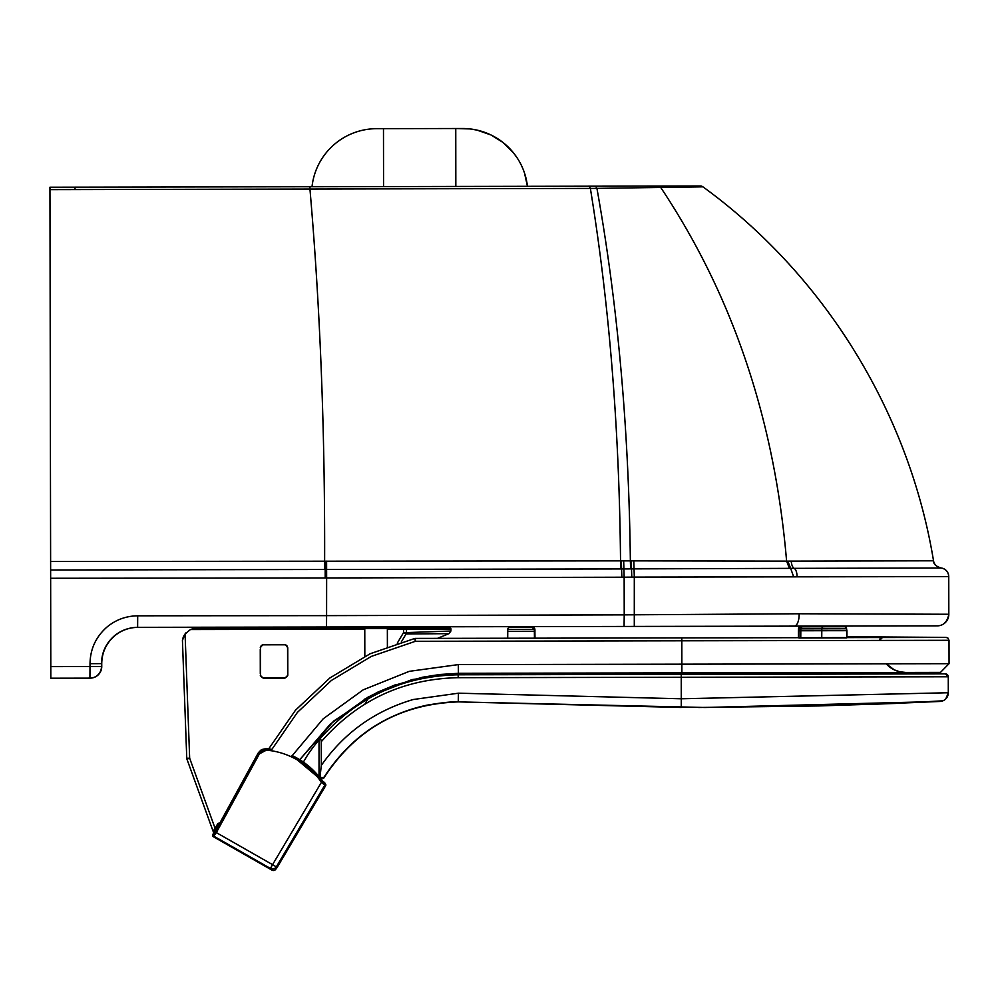 <?xml version="1.0" encoding="UTF-8"?>
<svg xmlns="http://www.w3.org/2000/svg" width="999" height="999" viewBox="0 0 999 999"><rect width="100%" height="100%" fill="white"/><g stroke="black" fill="none" stroke-linecap="round" stroke-linejoin="round"><path stroke-width="1.5" d="M376.673 128.671L455.756 128.521L376.673 128.671A65.172 65.172 -90.1 0 0 312.013 186.726M75.05 187.163L383.554 186.588L383.479 128.659L383.554 186.588L50.112 187.213L50.125 189.623L74.9 189.573L75.05 187.163L75.05 189.573M517.457 158.354L513.511 152.872L502.797 142.32L491.008 134.977L477.023 130.107L469.992 128.921L455.756 128.521L462.562 128.509A65.172 65.172 89.9 0 1 527.447 186.326L674.737 186.051M455.831 186.451L455.756 128.521L455.831 186.451M137.874 627.347C128.958 627.484 121.091 630.419 114.286 636.151C106.094 643.518 101.91 652.672 101.736 663.623L101.748 666.52L101.486 663.623C101.661 652.672 105.844 643.518 114.036 636.151C120.842 630.419 128.709 627.484 137.625 627.347L634.29 626.423L634.303 577.11L948.75 576.598A8.691 8.691 -90.1 0 0 941.083 567.981A8.691 8.691 89.9 0 1 933.528 560.801C909.152 412.45 824.55 275.237 702.946 186.838A4.346 4.346 89.9 0 0 700.374 186.001L49.95 187.213L50.824 678.209L90.172 678.134A11.588 11.588 -90.1 0 0 101.748 666.52L50.799 666.62M595.829 186.189L700.374 186.001L589.285 186.201L590.372 188.411L49.95 189.623M908.241 625.923L782.417 626.148L908.241 625.923M937.249 625.861A11.588 11.588 -90.1 0 0 948.825 614.26C947.327 621.865 943.468 625.724 937.262 625.861L794.217 626.136L937.249 625.861M90.022 663.673L89.922 678.134A11.588 11.588 -90.1 0 0 101.486 666.52L101.486 663.623L90.022 663.673C90.247 649.225 95.754 637.137 106.556 627.409C115.547 619.83 125.924 615.971 137.7 615.809L137.625 627.347L624.075 626.448L624.225 614.86L799.125 613.761L948.825 614.26L948.75 576.598L948.825 614.26M624.075 626.448L794.217 626.136A11.588 4.945 -90.1 0 0 799.125 613.761M793.456 576.261L790.659 568.356A263.786 2.423 179.7 0 0 789.422 568.369L634.065 568.881A5320.449 306.506 179.6 0 0 631.543 568.893L623.925 568.931A3313.383 336.763 179.9 0 1 621.628 568.943L50.612 569.992M89.922 678.134L50.824 678.209L89.922 678.134M948.75 576.598C948.363 571.803 945.803 568.931 941.083 567.981C935.888 566.346 933.378 563.948 933.528 560.801L787.799 561.138A264.897 2.41 179.8 0 0 786.6 561.138L633.803 560.864A5901.293 2341.444 179.1 0 0 631.281 560.864L623.676 560.864A3538.258 443.868 179.7 0 0 621.378 560.864L50.599 561.513M700.424 186.001L702.946 186.838L596.927 188.374A158.729 2.31 179.9 0 1 590.372 188.411C609.265 304.133 619.318 428.284 620.529 560.864L620.779 568.943M527.447 186.326L589.422 186.201L527.447 186.326L524.5 173.014M272.09 869.879L271.953 870.117A2.897 2.897 -90.1 0 0 275.924 869.08L276.024 868.905M276.898 867.844L325.374 786.163A1.449 1.449 -90.1 0 0 325.512 785.027L325.037 786.151A1.449 1.449 -90.1 0 0 325.187 785.901M271.953 870.117L214.485 837.362A2.897 2.897 0 0 1 214.148 837.137A2.897 2.897 -90.1 0 0 214.485 837.362L271.953 870.117A2.897 2.897 0 0 0 273.389 870.491A2.897 2.897 -90.1 0 0 275.874 869.08L325.075 786.163M215.135 830.231L218.606 823.888L219.605 823.601L219.83 822.914L217.844 823.476L219.58 823.601M218.606 823.888L219.231 824.237M213.399 833.466L213.374 833.453A2.897 2.897 -90.1 0 0 213.212 833.803A2.897 2.897 0 0 1 213.374 833.453L214.81 830.818M323.751 782.504L322.365 780.544A76.174 76.174 -90.1 0 0 321.253 779.008L322.128 780.719M323.526 783.603L324.538 782.492A76.898 76.898 116.2 0 1 325.612 784.203L325.387 784.34M324.538 782.492L323.976 782.167A0.724 0.724 -91.3 0 1 324.538 782.492L325.624 784.203A1.449 1.449 -90.5 0 1 325.637 785.701L325.549 785.651M214.285 833.154L258.129 753.146L266.508 748.663L258.142 753.171L215.06 831.905L213.636 834.427L212.725 834.689L213.424 833.403L214.285 833.154A0.724 0.724 -106.3 0 1 214.373 833.029L214.723 832.804M213.287 836.638A1.449 1.449 -106.3 0 1 212.725 834.689A1.449 1.449 0 0 0 213.287 836.638L270.704 869.38L213.287 836.638L216.333 832.604L215.06 831.905M323.389 782.504A0.724 0.724 -91.4 0 0 323.301 782.392L322.04 780.606L324.225 782.479A76.898 76.898 -53.3 0 1 325.299 784.19L322.627 781.493A76.149 76.149 -90.1 0 0 292.07 755.556A76.174 76.174 89.9 0 1 322.04 780.606L292.083 755.544M323.589 782.155L324.225 782.479A0.724 0.724 -91.2 0 0 323.589 782.155L323.326 782.417M324.225 782.479L325.299 784.19A1.449 1.449 89.5 0 1 325.312 785.689L321.428 782.304L272.565 864.659L276.311 866.87A4.346 4.346 163.6 0 1 270.417 868.431L272.565 864.659L216.333 832.604L259.403 753.87L258.129 753.146L214.348 833.054M270.704 869.367L276.586 867.819L325.312 785.689L276.586 867.819L270.704 869.38L270.417 868.431L214.186 836.375A1.449 1.449 73.7 0 1 213.636 834.427M186.501 632.979L186.001 632.817A14.486 14.486 -178.9 0 0 182.43 640.334L185.077 633.965L189.66 758.204L186.763 758.253L182.43 640.334L186.763 758.253A2.897 2.897 0 0 0 186.938 759.14L189.66 758.204L215.135 828.433L213.074 831.193A0.724 0.724 -90.1 0 0 214.385 831.293L218.481 823.813L215.772 828.77L215.135 828.433L217.844 823.476M214.385 831.293A0.724 0.724 -90.1 0 1 213.761 831.668L213.761 831.668A0.724 0.724 -90.1 0 1 213.074 831.193L186.938 759.14L213.074 831.193L213.848 832.829L213.611 831.655L215.772 828.77M402.922 627.959L408.653 627.946M284.927 678.146L263.199 678.184L260.289 675.299L263.199 678.184L284.927 678.146L287.812 675.249L287.762 647.727L285.589 644.929M262.612 644.917L260.24 647.777L262.3 645.004A2.897 2.897 2.2 0 0 260.489 647.577A2.897 2.897 2.2 0 1 260.489 647.577A2.897 2.897 -177.8 0 0 260.489 647.714L260.539 674.8A2.897 2.897 -177.8 0 0 263.436 677.684L284.727 677.647A2.897 2.897 -177.8 0 0 287.625 674.75L287.575 647.664A2.897 2.897 -177.8 0 0 284.665 644.78L263.374 644.817A2.897 2.897 -177.8 0 0 260.489 647.602L260.489 647.577M401.311 641.97L406.044 633.978L403.559 632.554L403.658 627.959L387.088 627.984L387.063 628.646A0.649 0.649 -177.8 0 0 386.713 628.508L365.422 628.546A0.649 0.649 -177.8 0 0 365.097 628.633L193.981 628.346L190.422 629.532L185.077 633.965M194.281 628.346L448.826 627.872L448.788 629.095M186.938 759.14A2.897 2.897 89.9 0 1 186.763 758.253M213.561 831.643L213.536 832.454A0.724 0.724 -92.1 0 0 213.749 832.766M320.916 779.058L321.915 777.372L320.929 779.07M367.869 698.963L364.872 704.12M450.886 631.031L406.443 632.592L406.556 629.145L450.961 629.07L450.886 631.031M404.433 627.959L449.8 627.872A1.161 1.161 -90.1 0 1 450.961 629.07L450.899 631.031L448.988 633.653L437.475 638.361L507.629 638.224L437.475 638.361L448.988 633.653L406.044 633.978A2.897 2.897 81.2 0 0 406.443 632.592L403.559 632.554L397.24 643.219M260.489 649.512L260.527 666.895M321.091 779.282L322.14 777.497M387.387 646.578L387.362 629.183L406.556 629.145A1.161 1.161 89.9 0 0 405.394 627.946L449.8 627.872M365.072 628.021L365.097 628.671M410.077 627.946L411.501 627.946M408.891 627.946L404.807 627.959M409.865 627.946L411.301 627.946M260.539 673.551L260.277 666.895M260.289 673.551L260.252 649.512M285.976 645.054A2.897 2.897 2.2 0 1 287.575 647.639L287.625 674.712A2.897 2.897 2.2 0 1 287.625 674.849L287.625 674.862M387.362 629.183L387.362 629.17A0.649 0.649 -177.8 0 0 386.713 628.546L365.422 628.583A0.649 0.649 -177.8 0 0 364.772 629.233L364.822 656.306A0.649 0.649 -177.8 0 0 364.822 656.318M321.266 741.708C357.48 700.224 403.134 678.883 458.204 677.684L948.276 676.773A2.897 2.897 -90.1 0 0 945.366 673.875L458.191 674.787C402.21 676.011 355.819 697.714 319.018 739.884C320.354 738.573 321.116 739.185 321.266 741.708L321.316 765.371L320.08 776.535A1.449 1.449 -90.1 0 0 319.205 776.847L323.351 778.196C354.945 729.37 399.912 703.933 458.254 701.885L704.894 707.479L940.047 701.448L872.589 704.32L704.832 707.479M319.031 776.623L319.018 739.884C355.819 697.702 402.197 676.011 458.154 674.787L458.204 677.684M458.391 674.787L945.366 673.875M940.047 701.448A8.691 8.691 -90.1 0 0 948.301 692.744L681.293 698.776L458.441 693.194L413.124 699.537C374.712 710.926 344.106 732.866 321.316 765.371M681.243 674.375L681.268 707.467L458.254 701.885L458.441 693.194M458.603 701.885C400.249 703.945 355.282 729.382 323.713 778.196L323.451 778.034M323.351 778.196L323.713 778.196C340.297 751.897 361.114 732.392 386.151 719.692C398.564 713.186 412.1 708.366 426.735 705.219C442.42 702.547 453.121 701.435 458.828 701.885M451.823 674.912L444.705 675.312M678.621 674.375L458.553 674.787M318.968 739.947A182.055 182.055 -90.1 0 0 307.867 754.645L303.384 762.062M233.978 797.289A26.074 26.074 -90.1 0 0 233.104 798.875M846.715 637.599L882.429 637.524A2.897 2.897 -90.1 0 0 879.532 640.434L681.817 640.796L681.805 637.899L415.734 638.398M509.265 627.447L532.092 627.31A2.173 2.173 -90.1 0 1 532.105 627.31L509.877 627.36A2.173 2.173 89.9 0 0 507.717 629.42L507.617 631.306L534.44 631.256L534.453 638.174L798.963 637.687M507.842 628.796L507.779 629.42A2.173 2.173 89.9 0 1 509.952 627.36A2.173 2.173 89.9 0 0 507.779 629.42L534.34 629.37L532.167 627.31A2.173 2.173 -90.1 0 1 534.34 629.37L534.989 638.174L798.438 637.687L682.18 637.899L798.438 637.687L798.426 630.769L836.775 630.694L846.94 630.681L846.952 637.599L935.876 637.424L415.372 638.398A2.897 2.897 0 0 0 414.722 638.473A2.897 2.897 89.9 0 1 415.372 638.398L415.372 641.296L414.722 638.473L370.167 653.746L329.845 677.996L295.454 710.252L268.694 748.888L295.504 710.189L329.845 677.996L370.192 653.733L414.722 638.473M395.329 684.79A8.691 8.691 -90.1 0 0 396.578 684.452L396.291 684.452A8.691 8.691 89.9 0 1 395.841 684.59L376.873 692.544L333.778 720.978L299.775 759.69L330.307 724.063L368.369 696.902L411.988 679.607L458.404 673.289L905.631 672.452A26.074 26.074 89.9 0 1 886.213 663.798L894.28 669.854L899.874 671.803L905.656 672.452L681.88 672.864L905.668 672.452L681.88 672.864L681.855 664.173L458.329 664.597L458.404 673.289M377.135 692.419L396.578 684.452M396.291 684.452L376.873 692.544L333.816 720.941L299.775 759.69M458.504 673.289L430.669 675.711L458.653 673.289M458.753 673.289L412.849 679.47L369.667 696.403L393.269 685.664L422.565 677.222L439.972 674.475L458.753 673.289M843.056 626.735L802.297 626.81L843.056 626.735A2.173 1.861 89.9 0 1 843.069 626.735M821.74 637.961L846.715 637.924L846.59 628.783C846.253 627.135 845.029 626.448 842.931 626.735L801.186 626.81L799.05 628.87L800.823 628.87L800.761 638.011L821.74 637.961L821.815 628.833L846.59 628.783M799.05 628.87L798.963 638.011L800.761 638.011M534.977 631.256L534.877 629.37L532.704 627.31L510.439 627.347L532.704 627.31A2.173 2.173 -90.1 0 1 534.877 629.37L534.989 638.174L682.18 637.899M589.285 186.201L309.952 186.726L309.952 189.148C320.117 306.406 325.012 430.407 324.625 561.151L324.65 569.567M634.29 626.423L794.217 626.136L634.29 626.423M326.523 626.997L326.586 615.634L624.225 614.86L624.15 577.197A3037.497 847.127 -179.9 0 1 621.84 577.21L326.636 577.946L326.586 615.634L137.7 615.809M633.803 560.864L634.303 577.11A4552.231 746.465 179.8 0 1 631.78 577.135L624.15 577.197L623.676 560.864M326.598 561.151L326.636 577.946L50.624 578.271M797.077 576.261A8.691 3.684 -90 0 0 794.18 568.356A265.684 1.211 179.8 0 0 790.659 568.356L787.799 561.138M941.083 567.981L794.18 568.356A8.691 3.771 89.8 0 1 791.233 561.151M631.78 577.135L631.281 560.864M621.84 577.21L621.378 560.864M325.199 577.946L325.162 561.151M383.554 186.588L50.112 187.213M789.422 568.369L786.6 561.138C774.662 419.967 732.717 295.442 660.789 187.575A4.346 3.159 89.9 0 0 658.403 186.076M630.619 568.893L630.357 560.864C628.808 428.034 617.657 303.871 596.927 188.374L595.691 186.189M325.637 785.701L325.637 785.701A1.449 1.449 0 0 0 325.624 784.203M213.861 833.066L213.424 833.403A0.724 0.724 -106.3 0 1 213.861 833.066L214.46 832.879M271.753 749.337A76.149 76.149 -90.1 0 0 266.521 748.688L266.396 750.137L259.403 753.87M322.627 781.493L321.428 782.304A74.7 74.7 -90.1 0 0 266.396 750.137M324.463 784.19A1.449 1.449 89.1 0 1 324.475 785.701L276.311 866.87L276.586 867.819M364.473 699.1L362.774 701.997M364.772 629.208L190.422 629.532M403.658 627.959L405.394 627.946L403.658 627.959M948.276 676.773L948.301 692.744L948.276 676.773L945.416 673.875L681.605 674.375M271.004 750.686L297.415 712.399L331.406 680.444L371.278 656.418L415.372 641.296L949.013 640.297L947.951 638.074L946.153 637.412L846.702 636.7L945.916 637.412L681.805 637.899M458.329 664.597L409.253 671.34L363.224 689.822L323.177 718.818L291.258 756.78M681.817 640.796L681.855 664.173L949.05 663.686L940.509 672.389L681.88 672.864M949.05 663.686L949.013 640.297L879.532 640.434L882.429 637.524M369.68 696.378L377.197 692.544M846.94 630.681L846.165 627.335L844.679 626.735L802.297 626.81C799.699 626.61 798.438 627.297 798.526 628.87L798.426 630.769M823.688 626.773A2.173 1.886 89.9 0 0 821.815 628.833L800.823 628.87A2.173 1.886 89.9 0 1 802.709 626.81M507.717 629.42L507.629 638.224L449.712 638.336M507.779 629.42L507.704 638.224M534.34 629.37L534.453 638.174M90.185 678.134A11.588 11.588 0 0 0 101.748 666.52M214.822 830.818L213.374 833.453M323.688 782.429L322.377 780.544M323.913 782.167L323.139 782.18M213.424 833.403L212.725 834.689M265.959 748.638L261.975 749.5M260.964 750.074L258.354 752.746M325.312 785.689A1.449 1.449 0 0 0 325.299 784.19M450.961 629.07L449.637 627.872M405.706 627.946L403.971 627.959M698.563 707.479L818.306 705.956L895.516 703.446L942.931 700.799M945.853 698.813L948.301 692.744M509.827 627.447L532.704 627.31M507.617 631.306L507.629 638.224M509.877 627.36L532.167 627.31"/></g></svg>
